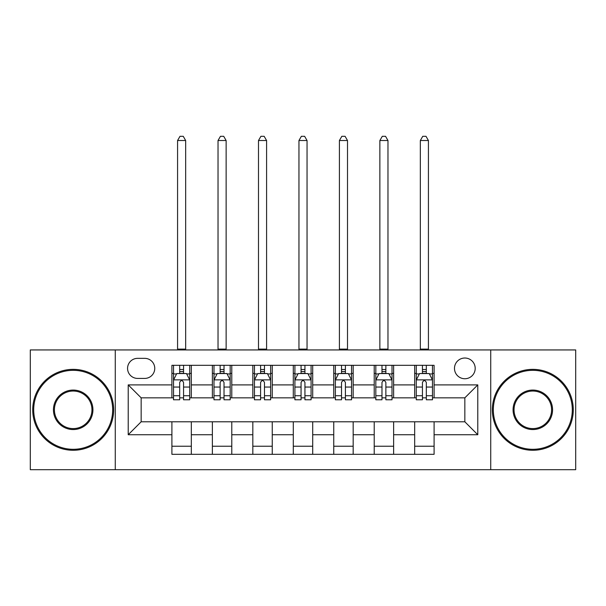 <?xml version="1.0" encoding="UTF-8"?>
<svg xmlns="http://www.w3.org/2000/svg" width="606" height="606" viewBox="0 0 606 606"><rect width="100%" height="100%" fill="white"/><g stroke="black" fill="none" stroke-linecap="round" stroke-linejoin="round"><path stroke-width="0.91" d="M464.84 358.025A10.355 10.355 0 0 0 454.485 368.38A10.355 10.355 0 0 0 464.84 378.742A10.355 10.355 0 0 0 475.195 368.38A10.355 10.355 0 0 0 464.84 358.025M490.731 469.695L575.7 469.695L575.7 349.935L490.731 349.935L490.731 469.695L115.269 469.695L115.269 349.935L30.3 349.935L30.3 469.695L115.269 469.695M137.6 378.417L144.72 378.417A10.037 10.037 0 0 0 154.757 368.38A10.037 10.037 0 0 0 144.72 358.351L137.6 358.351A10.037 10.037 0 0 0 127.563 368.38A10.037 10.037 0 0 0 137.6 378.417M490.731 349.935L115.269 349.935M171.907 434.737L128.214 434.737L128.214 384.893L171.907 384.893L171.907 397.839L141.16 397.839L141.16 421.791L171.907 421.791L171.907 454.318L434.093 454.318L434.093 421.791L464.84 421.791L464.84 397.839L434.093 397.839L434.093 384.893L477.786 384.893L477.786 434.737L434.093 434.737M434.093 384.893L434.093 365.312L171.907 365.312L171.907 384.893M414.671 365.312L414.671 397.839L416.284 397.839M422.435 397.839L426.321 397.839M432.472 397.839L434.093 397.839M414.671 397.839L392.014 397.839M374.213 365.312L374.213 397.839L375.826 397.839M381.977 397.839L385.863 397.839M374.213 397.839L351.548 397.839M333.747 365.312L333.747 397.839L335.368 397.839M341.519 397.839L345.405 397.839M333.747 397.839L311.09 397.839M293.289 365.312L293.289 397.839L294.91 397.839M301.061 397.839L304.939 397.839M293.289 397.839L270.632 397.839M252.831 365.312L252.831 397.839L254.452 397.839M260.595 397.839L264.481 397.839M252.831 397.839L230.174 397.839M212.373 365.312L212.373 397.839L213.986 397.839M220.137 397.839L224.023 397.839M212.373 397.839L189.716 397.839M171.907 397.839L173.528 397.839M179.679 397.839L183.565 397.839M171.907 421.791L191.329 421.791L191.329 454.318M434.093 421.791L191.329 421.791M191.329 365.312L191.329 397.839M171.907 373.402L173.528 373.402M179.679 373.402L183.565 373.402M189.716 373.402L191.329 373.402M171.907 446.228L191.329 446.228M212.373 421.791L212.373 454.318M231.787 365.312L231.787 397.839M212.373 373.402L213.986 373.402M220.137 373.402L224.023 373.402M230.174 373.402L231.787 373.402M231.787 421.791L231.787 454.318M212.373 446.228L231.787 446.228M252.831 421.791L252.831 454.318M272.253 421.791L272.253 454.318M252.831 446.228L272.253 446.228M272.253 365.312L272.253 397.839M252.831 373.402L254.452 373.402M260.595 373.402L264.481 373.402M270.632 373.402L272.253 373.402M293.289 421.791L293.289 454.318M312.711 421.791L312.711 454.318M293.289 446.228L312.711 446.228M312.711 365.312L312.711 397.839M293.289 373.402L294.91 373.402M301.061 373.402L304.939 373.402M311.09 373.402L312.711 373.402M333.747 421.791L333.747 454.318M353.169 421.791L353.169 454.318M333.747 446.228L353.169 446.228M353.169 365.312L353.169 397.839M333.747 373.402L335.368 373.402M341.519 373.402L345.405 373.402M351.548 373.402L353.169 373.402M374.213 421.791L374.213 454.318M393.627 421.791L393.627 454.318M374.213 446.228L393.627 446.228M393.627 365.312L393.627 397.839M374.213 373.402L375.826 373.402M381.977 373.402L385.863 373.402M392.014 373.402L393.627 373.402M414.671 421.791L414.671 454.318M414.671 446.228L434.093 446.228M414.671 373.402L416.284 373.402M422.435 373.402L426.321 373.402M432.472 373.402L434.093 373.402M141.16 397.839L128.214 384.893M141.16 421.791L128.214 434.737M477.786 384.893L464.84 397.839M477.786 434.737L464.84 421.791M183.565 369.516L179.679 369.516M189.716 395.726L183.565 395.726L183.565 399.778L189.716 399.778L189.716 380.038L186.474 373.561L176.763 373.561L173.528 380.038L173.528 399.778L179.679 399.778L179.679 395.726L173.528 395.726M173.528 380.038L173.528 365.312M189.716 380.038L189.716 365.312M179.679 373.561L179.679 365.312M183.565 365.312L183.565 373.561M183.565 395.726L183.565 382.462C182.27 379.97 180.974 379.97 179.679 382.462L179.679 395.726M177.573 349.935L177.573 140.516L185.663 140.516L183.239 136.305L180.005 136.305L177.573 140.516M185.663 349.935L185.663 140.516M224.023 369.516L220.137 369.516M230.174 395.726L224.023 395.726L224.023 399.778L230.174 399.778L230.174 380.038L226.932 373.561L217.228 373.561L213.986 380.038L213.986 399.778L220.137 399.778L220.137 395.726L213.986 395.726M213.986 380.038L213.986 365.312M230.174 380.038L230.174 365.312M220.137 373.561L220.137 365.312M224.023 365.312L224.023 373.561M224.023 395.726L224.023 382.462C222.728 379.97 221.432 379.97 220.137 382.462L220.137 395.726M218.031 349.935L218.031 140.516L226.129 140.516L223.697 136.305L220.463 136.305L218.031 140.516M226.129 349.935L226.129 140.516M264.481 369.516L260.595 369.516M270.632 395.726L264.481 395.726L264.481 399.778L270.632 399.778L270.632 380.038L267.397 373.561L257.686 373.561L254.452 380.038L254.452 399.778L260.595 399.778L260.595 395.726L254.452 395.726M254.452 380.038L254.452 365.312M270.632 380.038L270.632 365.312M260.595 373.561L260.595 365.312M264.481 365.312L264.481 373.561M264.481 395.726L264.481 382.462C263.186 379.97 261.898 379.97 260.595 382.462L260.595 395.726M258.497 349.935L258.497 140.516L266.587 140.516L264.155 136.305L260.921 136.305L258.497 140.516M266.587 349.935L266.587 140.516M304.939 369.516L301.061 369.516M311.09 395.726L304.939 395.726L304.939 399.778L311.09 399.778L311.09 380.038L307.856 373.561L298.144 373.561L294.91 380.038L294.91 399.778L301.061 399.778L301.061 395.726L294.91 395.726M294.91 380.038L294.91 365.312M311.09 380.038L311.09 365.312M301.061 373.561L301.061 365.312M304.939 365.312L304.939 373.561M304.939 395.726L304.939 382.462C303.651 379.97 302.356 379.97 301.061 382.462L301.061 395.726M298.955 349.935L298.955 140.516L307.045 140.516L304.621 136.305L301.379 136.305L298.955 140.516M307.045 349.935L307.045 140.516M345.405 369.516L341.519 369.516M351.548 395.726L345.405 395.726L345.405 399.778L351.548 399.778L351.548 380.038L348.314 373.561L338.602 373.561L335.368 380.038L335.368 399.778L341.519 399.778L341.519 395.726L335.368 395.726M335.368 380.038L335.368 365.312M351.548 380.038L351.548 365.312M341.519 373.561L341.519 365.312M345.405 365.312L345.405 373.561M345.405 395.726L345.405 382.462C344.11 379.97 342.814 379.97 341.519 382.462L341.519 395.726M339.413 349.935L339.413 140.516L347.503 140.516L345.079 136.305L341.845 136.305L339.413 140.516M347.503 349.935L347.503 140.516M73.19 370.327A39.488 39.488 0 0 0 33.701 409.815A39.488 39.488 0 0 0 73.19 449.304A39.488 39.488 0 0 0 112.678 409.815A39.488 39.488 0 0 0 73.19 370.327M73.19 450.273A40.458 40.458 0 0 1 32.724 409.815A40.458 40.458 0 0 1 73.19 369.357A40.458 40.458 0 0 1 113.648 409.815A40.458 40.458 0 0 1 73.19 450.273M73.19 390.067A19.748 19.748 0 0 1 92.93 409.815A19.748 19.748 0 0 1 73.19 429.556A19.748 19.748 0 0 1 53.442 409.815A19.748 19.748 0 0 1 73.19 390.067M73.19 428.586A18.771 18.771 0 0 0 91.96 409.815A18.771 18.771 0 0 0 73.19 391.044A18.771 18.771 0 0 0 54.411 409.815A18.771 18.771 0 0 0 73.19 428.586M532.81 370.327A39.488 39.488 0 0 0 493.322 409.815A39.488 39.488 0 0 0 532.81 449.304A39.488 39.488 0 0 0 572.299 409.815A39.488 39.488 0 0 0 532.81 370.327M532.81 450.273A40.458 40.458 0 0 1 492.352 409.815A40.458 40.458 0 0 1 532.81 369.357A40.458 40.458 0 0 1 573.276 409.815A40.458 40.458 0 0 1 532.81 450.273M532.81 390.067A19.748 19.748 0 0 1 552.558 409.815A19.748 19.748 0 0 1 532.81 429.556A19.748 19.748 0 0 1 513.07 409.815A19.748 19.748 0 0 1 532.81 390.067M532.81 428.586A18.771 18.771 0 0 0 551.589 409.815A18.771 18.771 0 0 0 532.81 391.044A18.771 18.771 0 0 0 514.039 409.815A18.771 18.771 0 0 0 532.81 428.586M385.863 369.516L381.977 369.516M392.014 395.726L385.863 395.726L385.863 399.778L392.014 399.778L392.014 380.038L388.772 373.561L379.068 373.561L375.826 380.038L375.826 399.778L381.977 399.778L381.977 395.726L375.826 395.726M375.826 380.038L375.826 365.312M392.014 380.038L392.014 365.312M381.977 373.561L381.977 365.312M385.863 365.312L385.863 373.561M385.863 395.726L385.863 382.462C384.568 379.97 383.272 379.97 381.977 382.462L381.977 395.726M379.871 349.935L379.871 140.516L387.969 140.516L385.537 136.305L382.303 136.305L379.871 140.516M387.969 349.935L387.969 140.516M426.321 369.516L422.435 369.516M432.472 395.726L426.321 395.726L426.321 399.778L432.472 399.778L432.472 380.038L429.237 373.561L419.526 373.561L416.284 380.038L416.284 399.778L422.435 399.778L422.435 395.726L416.284 395.726M416.284 380.038L416.284 365.312M432.472 380.038L432.472 365.312M422.435 373.561L422.435 365.312M426.321 365.312L426.321 373.561M426.321 395.726L426.321 382.462C425.026 379.97 423.738 379.97 422.435 382.462L422.435 395.726M420.337 349.935L420.337 140.516L428.427 140.516L425.995 136.305L422.761 136.305L420.337 140.516M428.427 349.935L428.427 140.516M212.373 434.737L191.329 434.737M212.373 384.893L191.329 384.893M252.831 384.893L231.787 384.893M252.831 434.737L231.787 434.737M293.289 384.893L272.253 384.893M293.289 434.737L272.253 434.737M333.747 384.893L312.711 384.893M333.747 434.737L312.711 434.737M374.213 384.893L353.169 384.893M374.213 434.737L353.169 434.737M414.671 384.893L393.627 384.893M414.671 434.737L393.627 434.737M189.633 379.871L173.611 379.871M173.528 373.947L176.573 373.947M186.671 373.947L189.716 373.947M179.679 387.045L173.528 387.045M189.716 387.045L183.565 387.045M183.565 371.576L179.679 371.576M177.573 349.124L185.663 349.124M230.091 379.871L214.07 379.871M213.986 373.947L217.031 373.947M227.129 373.947L230.174 373.947M220.137 387.045L213.986 387.045M230.174 387.045L224.023 387.045M224.023 371.576L220.137 371.576M218.031 349.124L226.129 349.124M270.549 379.871L254.528 379.871M254.452 373.947L257.489 373.947M267.587 373.947L270.632 373.947M260.595 387.045L254.452 387.045M270.632 387.045L264.481 387.045M264.481 371.576L260.595 371.576M258.497 349.124L266.587 349.124M311.014 379.871L294.986 379.871M294.91 373.947L297.947 373.947M308.053 373.947L311.09 373.947M301.061 387.045L294.91 387.045M311.09 387.045L304.939 387.045M304.939 371.576L301.061 371.576M298.955 349.124L307.045 349.124M351.472 379.871L335.451 379.871M335.368 373.947L338.413 373.947M348.511 373.947L351.548 373.947M341.519 387.045L335.368 387.045M351.548 387.045L345.405 387.045M345.405 371.576L341.519 371.576M339.413 349.124L347.503 349.124M391.93 379.871L375.909 379.871M375.826 373.947L378.871 373.947M388.969 373.947L392.014 373.947M381.977 387.045L375.826 387.045M392.014 387.045L385.863 387.045M385.863 371.576L381.977 371.576M379.871 349.124L387.969 349.124M432.389 379.871L416.367 379.871M416.284 373.947L419.329 373.947M429.427 373.947L432.472 373.947M422.435 387.045L416.284 387.045M432.472 387.045L426.321 387.045M426.321 371.576L422.435 371.576M420.337 349.124L428.427 349.124"/></g></svg>
